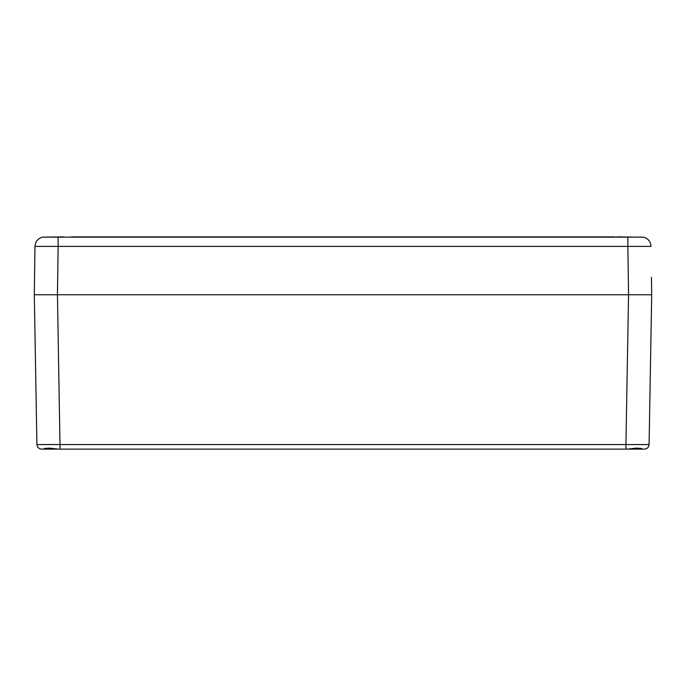 <?xml version="1.0" encoding="UTF-8"?>
<svg xmlns="http://www.w3.org/2000/svg" width="686" height="686" viewBox="0 0 686 686"><rect width="100%" height="100%" fill="white"/><g stroke="black" fill="none" stroke-linecap="round" stroke-linejoin="round"><path stroke-width="1.03" d="M44.333 449.116L44.333 448.515L44.333 449.116L41.546 449.116L57.607 449.116M651.048 332.298L649.085 444.562C648.776 447.332 647.232 448.85 644.454 449.116C647.232 448.85 648.776 447.332 649.085 444.562L625.932 444.562L628.548 294.766L34.3 294.766L651.7 294.766L649.085 444.562C648.759 447.315 647.215 448.833 644.454 449.116L641.667 449.116L641.667 448.515L641.667 449.116L58.276 449.116L49.16 448.095L44.333 448.515M628.393 449.116L625.932 449.116L625.932 444.562L36.915 444.562C37.241 447.315 38.785 448.833 41.546 449.116C38.768 448.85 37.224 447.332 36.915 444.562L34.3 294.766L34.977 246.394C35.346 241.609 37.824 238.522 42.421 237.142L643.571 237.142M46.271 294.766L44.659 294.766M641.341 294.766L638.194 294.766M642.628 294.766L648.227 294.766L642.628 294.766M42.018 294.766L37.773 294.766L42.018 294.766M627.724 449.116L636.84 448.095L641.667 448.515M641.196 237.185L617.057 236.884M614.656 236.884L71.344 236.884M643.597 237.15L643.579 237.142C648.176 238.522 650.654 241.609 651.023 246.394L627.87 246.394L627.87 237.013M63.566 236.884L42.403 237.15M43.089 237.004L42.429 237.142M58.13 237.013L58.13 246.394L34.977 246.394L34.3 294.766L36.915 444.562M651.7 294.766L651.46 277.307M60.068 449.116L57.453 294.766L58.13 246.394L627.87 246.394L628.548 294.766"/></g></svg>
